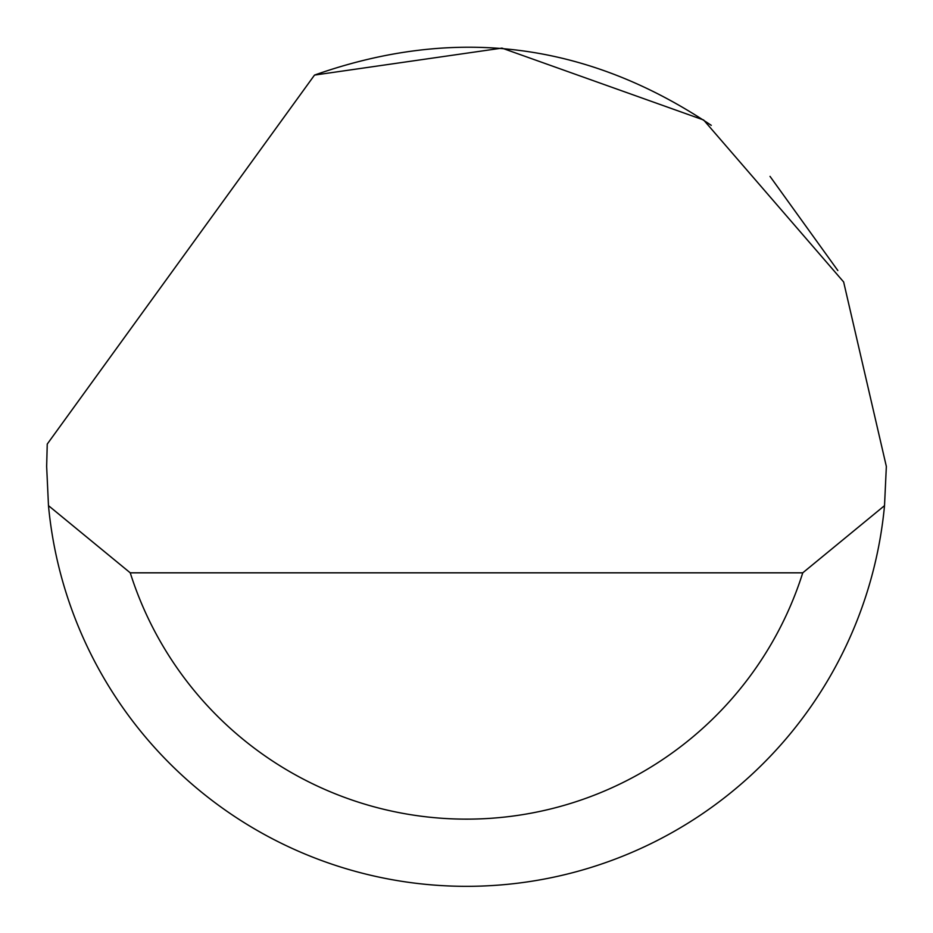 <?xml version="1.0" encoding="UTF-8"?>
<svg xmlns="http://www.w3.org/2000/svg" width="933" height="933" viewBox="0 0 933 933"><rect width="100%" height="100%" fill="white"/><g stroke="black" fill="none" stroke-linecap="round" stroke-linejoin="round"><path stroke-width="1.4" d="M314.514 75.083L501.966 48.108L703.634 119.995L843.642 281.964L886.35 466.465L884.519 505.651A419.85 419.85 0 0 1 48.481 505.651L46.65 466.465L47.245 444.073L314.514 75.083C455.187 25.413 587.44 42.16 711.273 125.349M770.017 176.372L837.834 270.535M48.481 505.651L130.247 572.827L802.753 572.827L884.519 505.651M130.247 572.827A352.674 352.674 0 0 0 802.753 572.827"/></g></svg>
